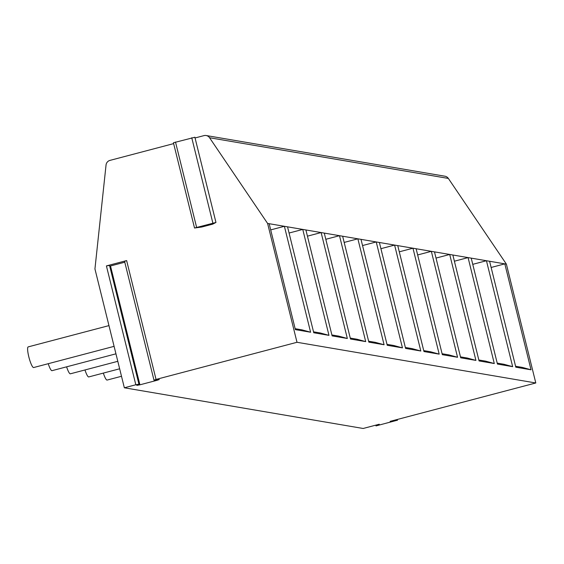 <?xml version="1.0" encoding="UTF-8"?>
<svg xmlns="http://www.w3.org/2000/svg" width="564" height="564" viewBox="0 0 564 564"><rect width="100%" height="100%" fill="white"/><g stroke="black" fill="none" stroke-linecap="round" stroke-linejoin="round"><path stroke-width="0.85" d="M375.8 425.143L375.998 425.912L379.234 424.241L363.145 428.478L124.348 387.785L94.942 268.936L106.046 165.012A5.344 5.231 99.7 0 1 109.973 160.387L173.642 143.616M195.052 137.968L203.964 135.621A5.344 5.231 99.7 0 1 206.142 135.522L444.933 176.215A5.344 5.231 99.7 0 1 448.352 178.428L506.387 264.128L535.8 382.977L390.147 421.357L396.767 420.37L396.591 419.665M194.735 137.299L173.43 142.762L194.531 228.018L201.806 227.01L212.727 224.134L215.963 222.456L194.531 228.018M206.142 135.522A5.344 5.231 99.7 0 1 209.561 137.736L267.597 223.436L297.002 342.285L156.045 379.431L153.979 380.164L159.267 379.53L157.201 380.263L157.081 379.776M267.597 223.436L504.815 263.86L531.027 369.794L522.327 367.404L515.574 366.255M506.387 264.128L504.815 263.86L491.131 267.47M489.594 261.266L515.806 367.199L531.027 369.794M535.8 382.977L297.002 342.285M269.169 223.704L295.381 329.63L310.602 332.224L301.902 329.841L295.148 328.692M270.699 229.9L284.39 226.298L310.602 332.224M287.534 226.834L313.753 332.76L328.974 335.354L320.267 332.971L313.521 331.822M289.071 233.031L302.755 229.428L328.974 335.354M305.907 229.964L332.118 335.89L347.339 338.485L338.64 336.102L331.886 334.953M307.443 236.161L321.127 232.558L347.339 338.485M324.272 233.094L350.491 339.02L365.712 341.615L357.005 339.232L350.258 338.083M325.809 239.291L339.493 235.689L365.712 341.615M342.644 236.224L368.856 342.151L384.077 344.745L375.377 342.362L368.623 341.213M344.181 242.421L357.865 238.819L384.077 344.745M361.009 239.355L387.228 345.281L402.449 347.875L393.742 345.492L386.996 344.343M362.546 245.552L376.23 241.949L402.449 347.875M379.382 242.485L405.594 348.418L420.814 351.005L412.115 348.623L405.361 347.473M380.919 248.682L394.603 245.079L420.814 351.005M397.747 245.615L423.966 351.548L439.187 354.136L430.48 351.753L423.733 350.604M399.284 251.819L412.968 248.209L439.187 354.136M416.119 248.745L442.331 354.678L457.552 357.266L448.852 354.883L442.098 353.734M417.656 254.949L431.34 251.34L457.552 357.266M434.484 251.875L460.703 357.809L475.924 360.396L467.218 358.013L460.471 356.864M436.021 258.079L449.705 254.47L475.924 360.396M452.857 255.006L479.069 360.939L494.29 363.526L485.59 361.143L478.836 359.994M454.394 261.21L468.078 257.6L494.29 363.526M471.222 258.136L497.441 364.069L512.662 366.663L503.955 364.274L497.208 363.124M472.759 264.34L486.443 260.73L512.662 366.663M157.201 380.263L139.914 384.817L136.798 385.374L138.941 384.204L135.825 384.761L124.348 387.785M375.998 425.912L396.767 420.37M153.979 380.164L124.566 261.315L126.632 260.582L106.413 265.912L109.395 265.468M109.726 266.166L124.785 262.211M114.097 346.345L33.643 367.545A10.681 1.946 -104.8 0 1 28.82 356.857A10.681 1.946 -104.8 0 1 28.2 346.888L108.965 325.604M115.951 353.825L52.015 370.675A10.681 1.946 -104.8 0 1 48.243 363.702M117.798 361.312L70.38 373.805A10.681 1.946 -104.8 0 1 66.608 366.833M119.653 368.793L88.752 376.935A10.681 1.946 -104.8 0 1 84.981 369.963M121.507 376.28L107.118 380.065A10.681 1.946 -104.8 0 1 103.346 373.093M448.352 178.428L209.561 137.736M106.413 265.912L135.825 384.761M126.632 260.582L156.045 379.431M139.914 384.817L110.502 265.975M196.596 227.292L175.496 142.029M212.847 223.006L191.746 137.75M376.125 425.806L375.948 425.101M109.529 265.362L138.941 384.204M194.862 137.193L215.963 222.456M397.218 419.496L397.43 420.349"/></g></svg>
